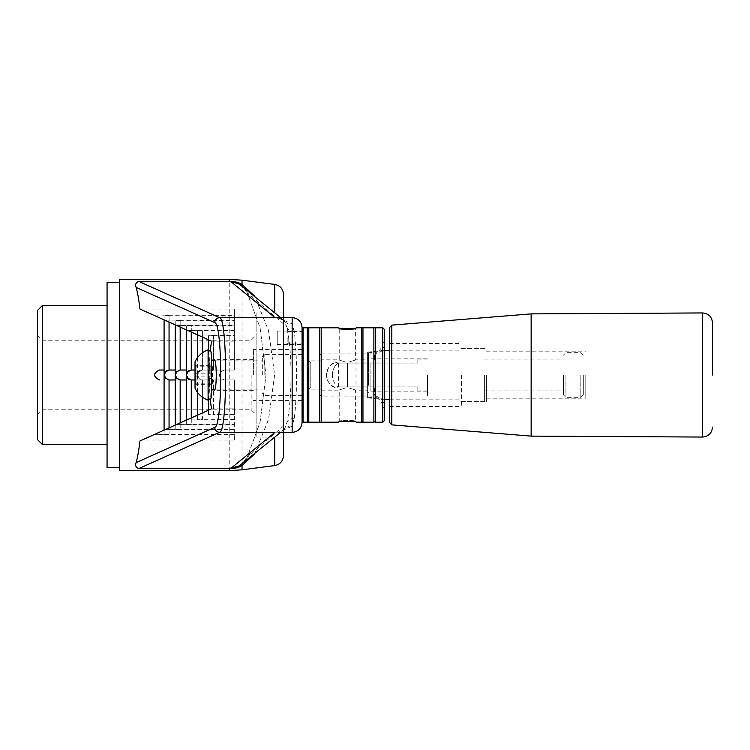 <?xml version="1.0" encoding="UTF-8"?>
<svg xmlns="http://www.w3.org/2000/svg" width="750" height="750" viewBox="0 0 750 750"><rect width="100%" height="100%" fill="white"/><g stroke="black" fill="none" stroke-linecap="round" stroke-linejoin="round"><path stroke-width="0.56" stroke-dasharray="3.75 2.81" d="M389.531 422.391L389.531 327.609M712.5 322.884L712.5 375M585.797 375L585.797 398.203L585.797 375M486.422 375L486.422 401.625L486.422 375M461.578 375L461.578 406.509L461.578 375M389.531 375L389.531 406.509L389.531 375M531.141 313.884L531.141 436.116M382.791 327.797L382.791 341.803L384.562 343.059L384.562 362.081L367.622 362.081L367.622 356.372L367.622 393.628L367.622 387.919L367.622 390.15L367.622 387.919L348.853 387.919C357.319 390.553 357.319 390.553 348.853 387.919L345.741 387.919L348.853 387.919C357.319 390.553 357.319 390.553 348.853 387.919L339.319 387.919C322.772 389.119 322.716 360.919 339.319 362.081L348.853 362.081C357.319 359.447 357.319 359.447 348.853 362.081L345.741 362.081L348.853 362.081C357.319 359.447 357.319 359.447 348.853 362.081L367.622 362.081L367.622 359.85L367.622 396.234L367.622 352.153L367.622 397.847L367.622 387.919L339.319 387.919A12.919 12.919 0 0 1 326.4 375A12.919 12.919 0 0 1 339.319 362.081L384.562 362.081L384.562 350.156L384.562 420.422M355.378 328.791C355.894 329.756 338.728 329.756 339.225 328.791C338.738 329.766 355.884 329.756 355.378 328.791L356.372 327.797L355.378 328.791L355.378 359.85L367.622 359.85M321.459 359.85L321.459 390.15L321.459 359.85L339.225 359.85L339.225 328.791L338.231 327.797L340.884 328.256M347.306 328.716L351.328 328.538M353.7 328.256L356.372 327.797M210.787 403.791L211.716 408.834M210.356 399.881A40.331 4.969 -90 0 1 210.141 352.528L210.356 350.119M213.731 389.906C211.978 386.119 211.978 363.881 213.731 360.094M234.356 330.591L234.356 370.031L234.356 330.591L187.988 330.591L202.397 330.694L197.428 330.384L202.397 330.141L202.397 370.031L201.778 370.031C199.097 370.256 197.644 371.7 197.428 374.391L197.428 375.609C197.644 378.3 199.097 379.744 201.778 379.969L234.356 379.969L209.494 379.969L210.469 400.997M234.356 335.025L197.869 335.025L213.506 335.128L213.506 370.031L212.897 370.031C210.206 370.256 208.763 371.7 208.537 374.391L210.619 371.344L213.506 370.069A5.006 4.969 0 0 1 214.125 370.031L224.128 370.031C217.725 373.341 217.725 376.65 224.128 379.969L209.494 379.969M164.091 375.609C164.316 378.3 165.759 379.744 168.45 379.969L234.356 379.969L213.506 379.969L213.506 414.872L208.537 414.637L213.506 414.328L213.506 379.931A5.006 4.969 180 0 0 214.125 379.969L234.356 379.969L234.356 440.944L234.356 379.969L234.356 414.422L234.356 379.969L203.016 379.969A5.006 4.969 180 0 1 202.397 379.931L199.106 378.291L197.466 375L199.106 371.709L202.397 370.069A5.006 4.969 0 0 1 203.016 370.031L234.356 370.031L234.356 335.578L234.356 370.031L214.125 370.031M294.262 418.219A9.938 7.284 10.1 0 0 286.716 423.309L284.494 428.728A9.938 8.344 38.5 0 1 292.144 426.197L294.262 418.219C297.309 396.675 297.3 353.25 294.262 331.781A9.938 7.284 -10.1 0 1 286.716 326.691C292.444 350.419 292.444 399.6 286.716 423.309L247.172 457.331L260.072 422.222L265.997 375.169L260.091 327.863L247.172 292.669L286.716 326.691L284.494 321.272L283.219 319.903L278.156 317.616M247.172 292.669L240.863 285.366C244.144 288.122 246.319 290.728 247.406 293.203L247.406 293.203A9.938 7.8 -26.2 0 1 247.172 292.669M284.494 321.272A9.938 8.344 -38.5 0 0 292.144 323.803L277.087 317.616C279.009 318.206 278.016 316.481 283.209 319.903L280.613 317.616M294.262 331.781L292.144 323.803L292.144 317.616M292.144 432.384L292.144 426.197L278.156 432.384M213.506 379.931L210.619 378.656L208.537 375.609C208.763 378.3 210.206 379.744 212.897 379.969L213.506 379.969M214.125 379.969L224.128 379.969M213.506 370.069L213.506 335.672L208.537 335.363L213.506 335.128M210.141 352.528L209.494 370.031L224.128 370.031M211.659 341.166L211.2 343.284M234.356 414.422L213.506 414.328M213.506 414.872L234.356 414.975M234.356 408.834L211.566 408.834M284.494 428.728L280.613 432.384M302.081 375L302.081 328.791L302.081 375M302.081 422.447L302.081 327.553M256.125 437.109L256.125 312.891L256.125 437.109L283.453 437.109L283.453 312.891L283.453 455.709M283.453 432.384L283.453 317.616L283.453 432.384M240.863 464.634L247.172 457.331A9.938 7.8 26.2 0 1 247.406 456.797L260.119 421.95L265.978 375L260.119 328.05L247.406 293.203A9.938 7.8 -26.2 0 0 255.038 297.066L268.509 330.553L274.641 374.822L268.547 419.344L255.038 452.934A9.938 7.8 26.2 0 0 247.406 456.797L240.863 464.634M254.231 295.678L255.038 297.066M255.038 452.934L254.231 454.322M119.484 279.356L119.484 470.644M213.506 335.672L234.356 335.578M213.506 370.031L234.356 370.031L234.356 309.056L234.356 370.031L234.356 315.637L234.356 370.031L234.356 320.625L234.356 370.031L209.494 370.031M234.356 341.166L211.566 341.166M234.356 440.944L139.978 440.944M159.356 379.969C152.953 376.659 152.953 373.35 159.356 370.031M175.2 374.391C175.425 371.7 176.878 370.256 179.559 370.031L168.45 370.031C165.759 370.256 164.316 371.7 164.091 374.391M234.356 309.056L139.978 309.056M253.387 375L253.387 349.416L253.387 375M195.028 376.238L196.022 376.106L196.022 366.806L195.028 365.878L195.028 385.359L196.022 384.3L196.022 376.106L210.806 376.106L210.806 365.7L210.806 376.106M195.028 385.359L195.028 364.641L196.022 365.7L196.022 384.3L210.806 384.3M210.806 366.806L196.022 366.806L196.022 365.7L210.806 365.7M195.028 364.641L195.028 365.878M262.331 375L262.331 356.841L262.331 375M195.028 373.762L210.806 373.894M195.028 384.122L196.022 383.194L210.806 383.194M195.028 361.819L195.028 388.181M310.8 386.372L310.8 362.578L310.8 386.372M308.316 388.65L308.316 360.094L308.316 388.65M211.425 360.094L211.425 389.906M427.538 375L427.538 395.372L427.538 375M427.247 375L427.247 395.372L427.247 375M484.387 375L484.387 401.578L484.387 375M459.047 375L459.047 401.578L459.047 375M389.878 375L389.878 399.844L389.878 375M583.312 375L583.312 394.875L583.312 375M347.297 386.925L355.997 386.925L347.297 386.925M355.997 363.075L338.606 363.075L355.997 363.075L355.997 386.925M417.834 363.075L417.834 359.1L417.834 363.075L337.762 363.075L347.512 363.075L347.512 386.925L337.791 386.925L347.512 386.925L347.512 363.075L347.512 386.925L347.512 363.075L417.834 363.075M332.391 374.991A15.9 15.9 0 0 1 337.762 363.075C334.266 366.281 332.484 370.247 332.391 374.991A15.9 15.9 0 0 0 337.791 386.925M417.834 386.925L417.834 390.9L417.834 386.925L347.512 386.925L417.834 386.925M580.828 375L580.828 397.359L580.828 375M565.922 375L565.922 397.359L565.922 375M563.438 375L563.438 394.875L563.438 375M382.791 341.803C382.922 346.547 380.447 350.438 375.375 353.466L375.347 354.3C381.478 351.656 384.553 347.906 384.562 343.059L384.562 329.578M321.459 390.15L339.225 390.15L339.225 421.209L338.231 422.203C337.519 421.209 357.084 421.209 356.372 422.203L355.378 421.209C355.894 420.244 338.728 420.244 339.225 421.209C338.738 420.234 355.884 420.244 355.378 421.209L355.378 390.15L367.622 390.15M382.791 408.197L384.562 406.941C384.553 402.094 381.478 398.353 375.347 395.7L375.375 396.534C380.456 399.544 382.922 403.434 382.781 408.197L382.791 422.203M375.375 396.534L375.375 422.203M384.562 350.156L375.375 351.244L375.375 353.466M362.953 327.797L362.953 353.916L373.884 353.916L373.884 327.797M373.884 422.203L373.884 396.084L374.625 394.35L375.347 395.7M321.216 327.797L321.216 353.916L319.969 355.191L319.969 394.809L321.216 396.084L361.462 396.084C361.959 394.097 362.456 394.097 362.953 396.084L362.953 422.203M362.953 396.084L373.884 396.084M321.216 353.916L361.462 353.916L361.462 327.797M362.953 353.916C362.456 355.903 361.959 355.903 361.462 353.916M375.347 354.3L374.625 355.65L373.884 353.916M321.216 396.084L321.216 422.203M361.462 422.203L361.462 396.084M345.741 387.919C337.284 390.553 337.284 390.553 345.741 387.919C337.284 390.553 337.284 390.553 345.741 387.919L339.319 387.919L345.741 387.919M345.741 362.081C337.284 359.447 337.284 359.447 345.741 362.081C337.284 359.447 337.284 359.447 345.741 362.081L339.319 362.081C322.772 360.881 322.716 389.081 339.319 387.919A12.919 12.919 0 0 1 326.4 375A12.919 12.919 0 0 1 339.319 362.081L345.741 362.081M319.969 394.809L319.969 355.191M321.459 375L321.459 360.094L321.459 375M307.303 422.203L307.303 327.797M308.794 327.797L308.794 422.203M319.725 422.203L319.725 327.797M370.106 363.806L370.106 391.144L370.106 363.806M191.278 332.072L191.278 325.706L176.878 325.603L234.356 325.603M234.356 325.05L175.641 325.05L191.278 325.162L191.278 370.031M191.278 325.706L186.309 325.397L191.278 325.162M168.45 379.969L234.356 379.969L180.169 379.969L180.169 429.825L164.531 429.928L234.356 429.928M234.356 429.375L165.769 429.375L180.169 429.281L180.169 422.916M180.169 429.825L175.2 429.591L180.169 429.281M234.356 320.072L164.531 320.072L180.169 320.175L180.169 370.031M180.169 327.084L180.169 320.719L175.2 320.409L180.169 320.175M180.169 320.719L234.356 320.625M234.356 330.038L202.397 330.141M169.059 322.097L169.059 315.731L164.091 315.431L169.059 315.188L153.422 315.084L234.356 315.084M169.059 315.731L234.356 315.637M234.356 434.363L154.659 434.363L169.059 434.269L169.059 427.903M234.356 434.916L153.422 434.916L169.059 434.812L164.091 434.569L169.059 434.269M37.5 439.594L37.5 310.406M42.469 444.562L42.469 305.438M251.156 375L251.156 409.781L251.156 375M256.125 375L256.125 414.75L256.125 375M37.5 375L37.5 414.75L37.5 375M42.469 375L42.469 409.781L42.469 375M107.062 282.309L107.062 467.691M179.559 370.031L168.45 370.031M201.778 379.969L179.559 379.969C176.878 379.744 175.425 378.3 175.2 375.609M180.169 379.969L179.559 379.969M190.669 379.969C187.988 379.744 186.534 378.3 186.309 375.609M190.669 370.031C187.988 370.256 186.534 371.7 186.309 374.391M191.278 379.969L191.278 424.838L186.309 424.603L191.278 424.294L176.878 424.397L234.356 424.397M201.778 370.031L202.397 370.031M234.356 419.962L186.759 419.962L202.397 419.859L197.428 419.616L202.397 419.306L202.397 412.95M212.897 370.031L203.016 370.031M203.016 379.969L212.897 379.969M191.278 424.838L234.356 424.95M234.356 419.409L202.397 419.306M287.175 337.734L287.175 342.956L287.175 337.734M288.169 337.734L288.169 343.95L288.169 337.734M277.238 331.031L277.238 344.447L277.238 331.031L302.081 331.031L302.081 344.447L302.081 331.031M302.081 337.734L302.081 343.95L302.081 337.734M391.819 325.125L391.819 424.875M702.506 312.947L702.506 437.053M202.397 370.069L202.397 352.809M202.397 337.05L202.397 330.694M274.791 312.572L274.791 284.438M274.791 465.562L274.791 437.428M242.025 469.819L242.025 280.181M229.219 470.644L229.219 279.356M208.097 349.819L208.097 400.181M368.494 385.266L368.494 352.781L368.494 385.266M303.075 422.203L303.075 327.797M374.625 355.65L374.625 362.081M374.625 387.919L374.625 394.35M264.816 375L264.816 354.356L264.816 375M169.059 370.031L169.059 315.188M169.059 434.812L169.059 379.969M191.278 417.928L191.278 424.294M202.397 397.191L202.397 379.931M202.397 419.859L202.397 379.969M486.422 398.203L585.797 398.203M486.422 351.797L585.797 351.797M461.578 401.625L486.422 401.625M461.578 348.375L486.422 348.375M389.531 406.509L461.578 406.509M389.531 343.491L461.578 343.491M208.537 374.391L208.537 349.706M208.537 339.806L208.537 335.363M208.537 414.637L208.537 410.194M208.537 400.294L208.537 375.609M302.081 349.416L253.387 349.416M302.081 400.584L253.387 400.584M310.8 362.578L308.316 360.094L321.459 360.094M310.8 387.422L308.316 389.906L321.459 389.906M214.922 389.906L262.331 389.906M214.922 360.094L262.331 360.094M484.387 348.422L459.047 348.422M484.387 401.578L459.047 401.578M459.047 350.156L389.531 350.203M459.047 399.844L389.531 399.797M338.606 386.925L338.606 363.075M384.562 350.812L368.494 352.781L367.622 353.766M384.562 399.188L368.494 397.219L367.622 396.234M417.834 390.9L427.538 390.9M417.834 359.1L427.538 359.1M583.312 355.125L580.828 352.641L565.922 352.641L563.438 355.125M583.312 394.875L580.828 397.359L565.922 397.359L563.438 394.875M484.387 390.9L563.438 390.9M484.387 359.1L563.438 359.1M367.622 397.847L373.884 398.578M375.375 398.756L384.562 399.844M367.622 352.153L373.884 351.422M302.081 354.356L264.816 354.356L262.331 356.841M302.081 395.644L264.816 395.644L262.331 393.159M427.247 358.856L370.106 358.856L367.622 356.372M427.247 391.144L370.106 391.144L367.622 393.628M253.387 359.353L214.322 359.353M253.387 390.647L214.322 390.647M283.453 312.891L256.125 312.891M37.5 414.75L42.469 409.781L251.156 409.781L256.125 414.75M37.5 335.25L42.469 340.219L251.156 340.219L256.125 335.25M164.091 319.866L164.091 315.431M164.091 434.569L164.091 430.134M175.2 429.591L175.2 425.147M175.2 324.853L175.2 320.409M186.309 329.841L186.309 325.397M186.309 424.603L186.309 420.159M197.428 374.391L197.428 357.741M197.428 334.819L197.428 330.384M197.428 419.616L197.428 415.181M197.428 392.259L197.428 375.609M287.175 342.956L288.169 343.95L302.081 343.95M287.175 332.522L288.169 331.528L302.081 331.528M277.238 344.447L302.081 344.447"/><path stroke-width="1.12" d="M389.531 375L389.531 422.391L391.819 424.875L391.819 325.125L389.531 327.609L389.531 375M712.5 375L712.5 322.884C711.9 316.819 708.572 313.509 702.506 312.947L702.506 437.053C708.572 436.491 711.9 433.181 712.5 427.116M391.819 424.875L531.141 436.116L531.141 313.884L702.506 312.947M382.791 422.203L382.791 327.797L384.562 329.578L384.562 420.422L382.791 422.203L375.375 422.203L375.375 327.797L373.884 327.797L373.884 422.203L362.953 422.203L362.953 327.797L356.372 327.797C357.084 328.791 337.519 328.791 338.231 327.797L319.725 327.797L319.725 422.203L321.216 422.203L321.216 327.797M340.884 328.256L347.306 328.716M351.328 328.538L353.7 328.256M210.356 399.881A40.331 4.969 -90 0 0 210.469 400.997L210.787 403.791A40.331 4.969 -90 0 0 211.566 408.834L139.978 440.944C138.872 450.206 137.597 457.434 136.134 462.609C134.934 465.403 135.825 467.4 138.787 468.591L228.675 468.591L229.219 468.684L229.219 470.644L242.025 469.819L242.025 465.478C239.222 467.484 234.947 468.553 229.219 468.684M229.219 470.644L119.484 470.644L119.484 279.356L229.219 279.356L229.219 281.316L138.787 281.409C135.825 282.6 134.944 284.587 136.134 287.391C137.597 292.566 138.872 299.794 139.978 309.056L211.566 341.166A40.331 4.969 -90 0 0 211.2 343.284L210.356 350.119M213.731 360.094L214.322 359.353C215.503 360.291 216.15 365.512 216.272 375C216.15 384.488 215.503 389.709 214.322 390.647L213.731 389.906M278.156 317.616L275.044 317.7L230.634 281.447L238.575 283.856L240.863 285.366L280.613 317.616M278.156 432.384L292.144 432.384L292.144 317.616L219.694 317.7A4.969 4.922 114.2 0 0 214.763 322.659C222.684 323.522 222.684 426.478 214.763 427.341L136.134 462.609M228.675 468.591L238.575 466.144L240.863 464.634L280.613 432.384M254.231 454.322L242.025 465.478A9.938 7.594 60.6 0 0 238.575 466.144M230.634 468.553L275.044 432.3L219.694 432.3C227.616 431.363 227.616 318.637 219.694 317.7L138.787 281.409M292.144 317.616C298.181 318.197 301.491 321.516 302.081 327.553L302.081 422.447C301.491 428.484 298.181 431.803 292.144 432.384M274.791 437.428L274.791 465.562C280.144 464.438 283.022 461.156 283.453 455.709L283.453 437.109M283.453 317.616L283.453 294.291L283.453 317.616M229.219 281.316C234.928 281.438 239.203 282.506 242.025 284.522L254.231 295.678M274.791 312.572L274.791 284.438L242.025 280.181L242.025 284.522A9.938 7.594 -60.6 0 1 238.575 283.856M228.675 281.409L230.634 281.447M159.412 370.031C153.075 373.341 153.075 376.659 159.403 379.969L159.356 379.969C152.972 376.659 152.972 373.341 159.356 370.031L164.091 370.031L159.356 370.031M138.787 468.591L219.694 432.3A4.969 4.922 -114.2 0 1 214.763 427.341M164.091 430.134L164.091 319.866M208.097 349.819L208.097 400.181C202.116 397.941 197.766 393.947 195.028 388.181L195.028 361.819C197.766 356.053 202.116 352.059 208.097 349.819L211.425 352.172L211.425 360.094L214.922 360.094M214.922 389.906L211.425 389.906L211.425 397.828L211.425 352.172M321.216 422.203L338.231 422.203C337.519 421.209 357.094 421.209 356.372 422.203L362.953 422.203M382.791 327.797L375.375 327.797L375.375 351.244L373.884 351.422M361.462 327.797L361.462 422.203M307.303 327.797L307.303 422.203L308.794 422.203L308.794 327.797L303.075 327.797L303.075 422.203L302.081 421.209M319.725 327.797L308.794 327.797M37.5 375L37.5 439.594L42.469 444.562L42.469 305.438L37.5 310.406L37.5 375M169.678 370.031L175.2 370.031L169.678 370.031A5.006 4.969 0 0 0 169.059 370.069L165.769 371.709L164.128 375L165.769 378.291L169.059 379.931A5.006 4.969 180 0 0 169.678 379.969L175.2 379.969L169.678 379.969M175.2 425.147L175.2 324.853M180.787 379.969L186.309 379.969L180.787 379.969A5.006 4.969 180 0 1 180.169 379.931L176.878 378.291L175.237 375L176.878 371.709L180.169 370.069A5.006 4.969 0 0 1 180.787 370.031L186.309 370.031L180.787 370.031M186.309 420.159L186.309 329.841M191.897 370.031L195.028 370.031L191.897 370.031A5.006 4.969 0 0 0 191.278 370.069L187.997 371.709L186.356 375L187.997 378.291L191.278 379.931A5.006 4.969 180 0 0 191.897 379.969L195.028 379.969L191.897 379.969M119.484 467.691L107.062 467.691L107.062 282.309L119.484 282.309M136.134 287.391L214.763 322.659M202.397 352.809L202.397 337.05M169.059 370.069L169.059 322.097M169.059 427.903L169.059 379.931M180.169 422.916L180.169 379.931M180.169 370.069L180.169 327.084M191.278 370.069L191.278 332.072M191.278 379.931L191.278 417.928M202.397 412.95L202.397 397.191M391.819 325.125L531.141 313.884M531.141 436.116L702.506 437.053M208.537 349.706L208.537 339.806M208.537 410.194L208.537 400.294M274.791 284.438C280.144 285.562 283.022 288.844 283.453 294.291M274.791 465.562L242.025 469.819M229.219 279.356L242.025 280.181M208.097 400.181L211.425 397.828M303.075 327.797L302.081 328.791M373.884 327.797L362.953 327.797M373.884 398.578L375.375 398.756M373.884 422.203C375.094 421.603 375.591 421.603 375.375 422.203L375.375 327.797M307.303 422.203L303.075 422.203M319.725 422.203L308.794 422.203M107.062 305.438L42.469 305.438M107.062 444.562L42.469 444.562M197.428 357.741L197.428 334.819M197.428 415.181L197.428 392.259M384.562 399.188L389.531 399.797M384.562 350.812L389.531 350.203"/></g></svg>
